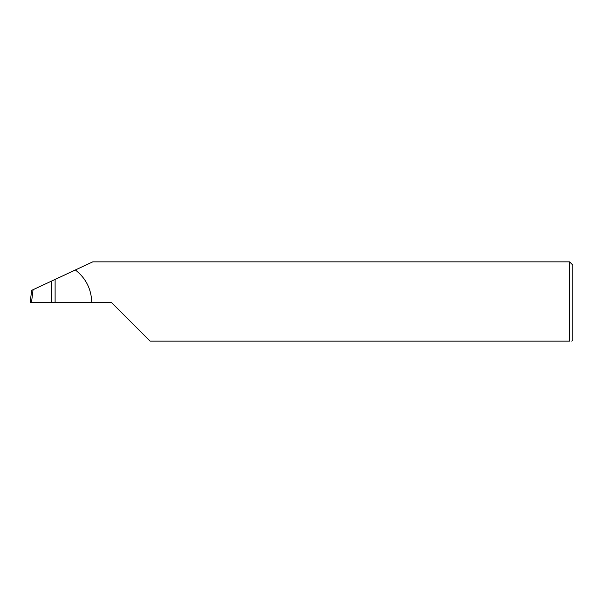 <?xml version="1.0" encoding="UTF-8"?>
<svg xmlns="http://www.w3.org/2000/svg" width="603" height="603" viewBox="0 0 603 603"><rect width="100%" height="100%" fill="white"/><g stroke="black" fill="none" stroke-linecap="round" stroke-linejoin="round"><path stroke-width="0.9" d="M51.798 302.585L51.798 280.975L33.059 289.719L31.477 302.585L111.555 302.585L150.087 341.117L569.594 341.117C572.458 341.117 572.458 341.117 569.594 341.117C572.458 341.117 572.458 341.117 569.594 341.117L569.594 261.883L572.85 265.139L572.85 340.032L571.765 341.117M51.798 280.975L55.114 279.43L55.114 302.585M91.746 302.585C91.4 289.154 85.95 278.284 75.398 269.971L92.749 261.883L569.594 261.883M75.398 269.971L55.114 279.43M31.477 302.585L30.15 302.585L31.65 290.375L33.059 289.719"/></g></svg>
